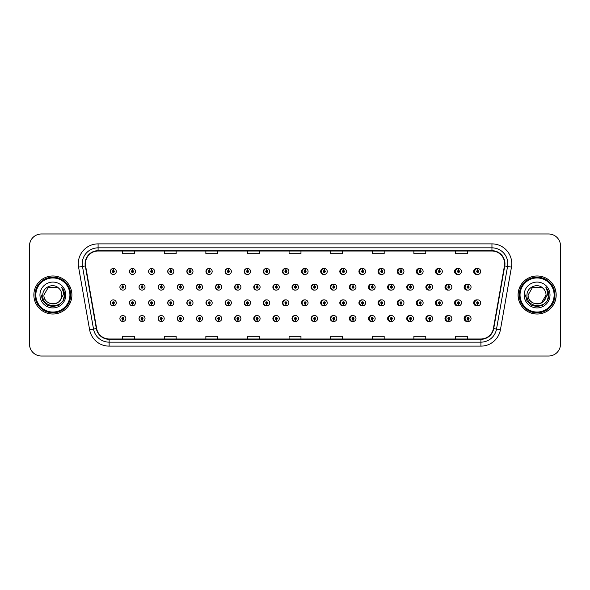 <?xml version="1.0" encoding="UTF-8"?>
<svg xmlns="http://www.w3.org/2000/svg" width="590" height="590" viewBox="0 0 590 590"><rect width="100%" height="100%" fill="white"/><g stroke="black" fill="none" stroke-linecap="round" stroke-linejoin="round"><path stroke-width="0.89" d="M135.464 271.466A2.972 2.972 0 0 0 132.625 268.494A2.972 2.972 0 0 1 135.464 271.466A2.972 2.972 0 0 1 132.492 274.439A2.972 2.972 0 0 1 129.52 271.466A2.972 2.972 0 0 1 132.367 268.494L132.448 270.471A0.988 0.988 0 0 0 131.504 271.466A0.988 0.988 0 0 0 132.492 272.455A0.988 0.988 0 0 0 133.488 271.466A0.988 0.988 0 0 0 132.536 270.471L132.625 268.494A2.972 2.972 0 0 0 129.468 271.466A2.972 2.972 0 0 0 132.47 274.439M154.646 271.466A2.972 2.972 0 0 0 151.8 268.494A2.972 2.972 0 0 1 154.646 271.466A2.972 2.972 0 0 1 151.674 274.439A2.972 2.972 0 0 1 148.702 271.466A2.972 2.972 0 0 1 151.542 268.494L151.63 270.471A0.988 0.988 0 0 0 150.679 271.466A0.988 0.988 0 0 0 151.674 272.455A0.988 0.988 0 0 0 152.663 271.466A0.988 0.988 0 0 0 151.719 270.471L151.8 268.494A2.972 2.972 0 0 0 148.591 271.466A2.972 2.972 0 0 0 151.615 274.431M170.982 268.509A2.972 2.972 0 0 0 167.715 271.466A2.972 2.972 0 0 0 170.768 274.431M190.157 268.509A2.972 2.972 0 0 0 186.838 271.466A2.972 2.972 0 0 0 189.921 274.431M209.332 268.516A2.972 2.972 0 0 0 205.954 271.466A2.972 2.972 0 0 0 209.067 274.431M228.219 268.494A2.972 2.972 0 0 0 225.078 271.466A2.972 2.972 0 0 0 228.219 274.431M247.365 268.502A2.972 2.972 0 0 0 244.201 271.466A2.972 2.972 0 0 0 247.365 274.431M266.518 268.502A2.972 2.972 0 0 0 263.324 271.466A2.972 2.972 0 0 0 266.518 274.424M285.671 268.502A2.972 2.972 0 0 0 282.448 271.466A2.972 2.972 0 0 0 285.671 274.424M304.816 268.502A2.972 2.972 0 0 0 301.571 271.466A2.972 2.972 0 0 0 304.816 274.424M323.969 268.509A2.972 2.972 0 0 0 320.695 271.466A2.972 2.972 0 0 0 323.969 274.416M343.122 268.509A2.972 2.972 0 0 0 339.818 271.466A2.972 2.972 0 0 0 343.122 274.416M362.267 268.516A2.972 2.972 0 0 0 358.934 271.466A2.972 2.972 0 0 0 362.267 274.416M381.42 268.516A2.972 2.972 0 0 0 378.057 271.466A2.972 2.972 0 0 0 381.42 274.409M400.573 268.524A2.972 2.972 0 0 0 397.181 271.466A2.972 2.972 0 0 0 400.573 274.409M419.719 268.524A2.972 2.972 0 0 0 416.304 271.466A2.972 2.972 0 0 0 419.719 274.402M438.872 268.531A2.972 2.972 0 0 0 435.427 271.466A2.972 2.972 0 0 0 438.872 274.394M458.017 268.531A2.972 2.972 0 0 0 454.551 271.466A2.972 2.972 0 0 0 458.017 274.394M477.17 268.538A2.972 2.972 0 0 0 473.674 271.466A2.972 2.972 0 0 0 477.17 274.387M295.229 315.576A2.972 2.972 0 0 0 292.006 318.534A2.972 2.972 0 0 0 295.229 321.498M295.354 321.484A2.972 2.972 0 0 0 295.605 321.439L295.538 319.92M276.083 315.576A2.972 2.972 0 0 0 272.882 318.534A2.972 2.972 0 0 0 276.083 321.498M276.172 321.491A2.972 2.972 0 0 0 276.43 321.454L276.363 319.92M256.93 315.569A2.972 2.972 0 0 0 253.766 318.534A2.972 2.972 0 0 0 256.93 321.498M254.15 318.534A2.972 2.972 0 0 0 256.997 321.506A2.972 2.972 0 0 1 254.15 318.534A2.972 2.972 0 0 1 257.122 315.562A2.972 2.972 0 0 1 260.094 318.534A2.972 2.972 0 0 1 257.255 321.506L257.166 319.529A0.988 0.988 0 0 0 258.118 318.534A0.988 0.988 0 0 0 257.122 317.545A0.988 0.988 0 0 0 256.134 318.534A0.988 0.988 0 0 0 257.078 319.529L256.997 321.506A2.972 2.972 0 0 0 257.255 321.462L257.181 319.92M237.777 315.569A2.972 2.972 0 0 0 234.643 318.534A2.972 2.972 0 0 0 237.777 321.506M234.975 318.534A2.972 2.972 0 0 0 237.814 321.506A2.972 2.972 0 0 1 234.975 318.534A2.972 2.972 0 0 1 237.947 315.562A2.972 2.972 0 0 1 240.919 318.534A2.972 2.972 0 0 1 238.072 321.506L237.991 319.529A0.988 0.988 0 0 0 238.935 318.534A0.988 0.988 0 0 0 237.947 317.545A0.988 0.988 0 0 0 236.951 318.534A0.988 0.988 0 0 0 237.903 319.529L237.814 321.506A2.972 2.972 0 0 0 238.072 321.469L238.006 319.92M199.479 315.569A2.972 2.972 0 0 0 196.396 318.534A2.972 2.972 0 0 0 199.715 321.491L199.649 319.92M218.632 315.569A2.972 2.972 0 0 0 215.52 318.534A2.972 2.972 0 0 0 218.897 321.484L218.831 319.92M142.028 315.562A2.972 2.972 0 0 0 139.026 318.534A2.972 2.972 0 0 0 142.183 321.506L142.102 319.529A0.988 0.988 0 0 0 143.046 318.534A0.988 0.988 0 0 0 142.057 317.545A0.988 0.988 0 0 0 141.062 318.534A0.988 0.988 0 0 0 142.013 319.529L142.035 318.932A0.398 0.398 0 0 1 141.659 318.534A0.398 0.398 0 0 1 142.057 318.143A0.398 0.398 0 0 1 142.456 318.534A0.398 0.398 0 0 1 142.072 318.932L142.102 319.529M161.181 315.569A2.972 2.972 0 0 0 158.15 318.534A2.972 2.972 0 0 0 161.365 321.498L161.277 319.529A0.988 0.988 0 0 0 162.228 318.534A0.988 0.988 0 0 0 161.232 317.545A0.988 0.988 0 0 0 160.244 318.534A0.988 0.988 0 0 0 161.188 319.529L161.218 318.932A0.398 0.398 0 0 1 160.834 318.534A0.398 0.398 0 0 1 161.232 318.143A0.398 0.398 0 0 1 161.631 318.534A0.398 0.398 0 0 1 161.254 318.932L161.277 319.529M180.326 315.569A2.972 2.972 0 0 0 177.273 318.534A2.972 2.972 0 0 0 180.54 321.491L180.474 319.92M314.382 315.576A2.972 2.972 0 0 0 311.129 318.534A2.972 2.972 0 0 0 314.382 321.498M333.527 315.584A2.972 2.972 0 0 0 330.253 318.534A2.972 2.972 0 0 0 333.527 321.491M352.68 315.584A2.972 2.972 0 0 0 349.376 318.534A2.972 2.972 0 0 0 352.68 321.491M371.833 315.584A2.972 2.972 0 0 0 368.499 318.534A2.972 2.972 0 0 0 371.833 321.484M390.978 315.591A2.972 2.972 0 0 0 387.623 318.534A2.972 2.972 0 0 0 390.978 321.484M410.131 315.591A2.972 2.972 0 0 0 406.746 318.534A2.972 2.972 0 0 0 410.131 321.476M429.284 315.598A2.972 2.972 0 0 0 425.869 318.534A2.972 2.972 0 0 0 429.284 321.476M448.43 315.606A2.972 2.972 0 0 0 444.985 318.534A2.972 2.972 0 0 0 448.43 321.469M467.582 315.606A2.972 2.972 0 0 0 464.109 318.534A2.972 2.972 0 0 0 467.582 321.469M122.838 319.529L122.75 321.506A2.972 2.972 0 0 0 123.008 321.506L122.919 319.529A0.988 0.988 0 0 0 123.871 318.534A0.988 0.988 0 0 0 122.875 317.545A0.988 0.988 0 0 0 121.887 318.534A0.988 0.988 0 0 0 122.838 319.529L122.86 318.932A0.398 0.398 0 0 1 122.484 318.534A0.398 0.398 0 0 1 122.875 318.143A0.398 0.398 0 0 1 123.273 318.534A0.398 0.398 0 0 1 122.897 318.932L122.919 319.529M285.671 299.882A2.972 2.972 0 0 0 282.448 302.847A2.972 2.972 0 0 0 285.671 305.804M282.949 302.847A2.972 2.972 0 0 0 285.789 305.812A2.972 2.972 0 0 1 282.949 302.847A2.972 2.972 0 0 1 285.921 299.875A2.972 2.972 0 0 1 288.894 302.847A2.972 2.972 0 0 1 286.047 305.812L285.958 303.835A0.988 0.988 0 0 0 286.91 302.847A0.988 0.988 0 0 0 285.921 301.851A0.988 0.988 0 0 0 284.926 302.847A0.988 0.988 0 0 0 285.877 303.835L285.789 305.812A2.972 2.972 0 0 0 286.047 305.753M266.518 299.882A2.972 2.972 0 0 0 263.324 302.847A2.972 2.972 0 0 0 266.518 305.812M263.767 302.847A2.972 2.972 0 0 0 266.614 305.812A2.972 2.972 0 0 1 263.767 302.847A2.972 2.972 0 0 1 266.739 299.875A2.972 2.972 0 0 1 269.711 302.847A2.972 2.972 0 0 1 266.872 305.812L266.783 303.835A0.988 0.988 0 0 0 267.727 302.847A0.988 0.988 0 0 0 266.739 301.851A0.988 0.988 0 0 0 265.751 302.847A0.988 0.988 0 0 0 266.695 303.835L266.614 305.812A2.972 2.972 0 0 0 266.864 305.76M247.365 299.882A2.972 2.972 0 0 0 244.201 302.847A2.972 2.972 0 0 0 247.365 305.812M244.592 302.847A2.972 2.972 0 0 0 247.431 305.812A2.972 2.972 0 0 1 244.592 302.847A2.972 2.972 0 0 1 247.564 299.875A2.972 2.972 0 0 1 250.536 302.847A2.972 2.972 0 0 1 247.689 305.812L247.608 303.835A0.988 0.988 0 0 0 248.552 302.847A0.988 0.988 0 0 0 247.564 301.851A0.988 0.988 0 0 0 246.568 302.847A0.988 0.988 0 0 0 247.52 303.835L247.431 305.812A2.972 2.972 0 0 0 247.689 305.775M189.921 299.875A2.972 2.972 0 0 0 186.838 302.847A2.972 2.972 0 0 0 190.157 305.797L190.069 303.835A0.988 0.988 0 0 0 191.02 302.847A0.988 0.988 0 0 0 190.032 301.851A0.988 0.988 0 0 0 189.036 302.847A0.988 0.988 0 0 0 189.987 303.835L190.01 303.238A0.398 0.398 0 0 1 189.633 302.847A0.398 0.398 0 0 1 190.032 302.449A0.398 0.398 0 0 1 190.423 302.847A0.398 0.398 0 0 1 190.046 303.238L190.069 303.835M170.768 299.875A2.972 2.972 0 0 0 167.715 302.847A2.972 2.972 0 0 0 170.982 305.804L170.894 303.835A0.988 0.988 0 0 0 171.838 302.847A0.988 0.988 0 0 0 170.849 301.851A0.988 0.988 0 0 0 169.861 302.847A0.988 0.988 0 0 0 170.805 303.835L170.834 303.238A0.398 0.398 0 0 1 170.451 302.847A0.398 0.398 0 0 1 170.849 302.449A0.398 0.398 0 0 1 171.248 302.847A0.398 0.398 0 0 1 170.864 303.238L170.894 303.835M151.615 299.875A2.972 2.972 0 0 0 148.591 302.847A2.972 2.972 0 0 0 151.8 305.804L151.719 303.835A0.988 0.988 0 0 0 152.663 302.847A0.988 0.988 0 0 0 151.674 301.851A0.988 0.988 0 0 0 150.679 302.847A0.988 0.988 0 0 0 151.63 303.835L151.652 303.238A0.398 0.398 0 0 1 151.276 302.847A0.398 0.398 0 0 1 151.674 302.449A0.398 0.398 0 0 1 152.065 302.847A0.398 0.398 0 0 1 151.689 303.238L151.719 303.835M132.47 299.875A2.972 2.972 0 0 0 129.468 302.847A2.972 2.972 0 0 0 132.625 305.812L132.536 303.835A0.988 0.988 0 0 0 133.488 302.847A0.988 0.988 0 0 0 132.492 301.851A0.988 0.988 0 0 0 131.504 302.847A0.988 0.988 0 0 0 132.448 303.835L132.477 303.238A0.398 0.398 0 0 1 132.101 302.847A0.398 0.398 0 0 1 132.492 302.449A0.398 0.398 0 0 1 132.89 302.847A0.398 0.398 0 0 1 132.514 303.238L132.536 303.835M228.219 299.875A2.972 2.972 0 0 0 225.078 302.847A2.972 2.972 0 0 0 228.219 305.812M225.41 302.847A2.972 2.972 0 0 0 228.256 305.812A2.972 2.972 0 0 1 225.41 302.847A2.972 2.972 0 0 1 228.382 299.875A2.972 2.972 0 0 1 231.354 302.847A2.972 2.972 0 0 1 228.514 305.812L228.426 303.835A0.988 0.988 0 0 0 229.377 302.847A0.988 0.988 0 0 0 228.382 301.851A0.988 0.988 0 0 0 227.393 302.847A0.988 0.988 0 0 0 228.345 303.835L228.256 305.812A2.972 2.972 0 0 0 228.514 305.782M209.067 299.875A2.972 2.972 0 0 0 205.954 302.847A2.972 2.972 0 0 0 209.332 305.79L209.251 303.835A0.988 0.988 0 0 0 210.195 302.847A0.988 0.988 0 0 0 209.207 301.851A0.988 0.988 0 0 0 208.218 302.847A0.988 0.988 0 0 0 209.162 303.835L209.192 303.238A0.398 0.398 0 0 1 208.808 302.847A0.398 0.398 0 0 1 209.207 302.449A0.398 0.398 0 0 1 209.605 302.847A0.398 0.398 0 0 1 209.221 303.238L209.251 303.835M304.816 299.89A2.972 2.972 0 0 0 301.571 302.847A2.972 2.972 0 0 0 304.816 305.804M302.124 302.847A2.972 2.972 0 0 0 304.964 305.812A2.972 2.972 0 0 1 302.124 302.847A2.972 2.972 0 0 1 305.096 299.875A2.972 2.972 0 0 1 308.069 302.847A2.972 2.972 0 0 1 305.229 305.812L305.141 303.835A0.988 0.988 0 0 0 306.085 302.847A0.988 0.988 0 0 0 305.096 301.851A0.988 0.988 0 0 0 304.108 302.847A0.988 0.988 0 0 0 305.052 303.835L304.964 305.812A2.972 2.972 0 0 0 305.222 305.738M323.969 299.89A2.972 2.972 0 0 0 320.695 302.847A2.972 2.972 0 0 0 323.969 305.804M343.122 299.89A2.972 2.972 0 0 0 339.818 302.847A2.972 2.972 0 0 0 343.122 305.797M362.267 299.897A2.972 2.972 0 0 0 358.934 302.847A2.972 2.972 0 0 0 362.267 305.797M381.42 299.897A2.972 2.972 0 0 0 378.057 302.847A2.972 2.972 0 0 0 381.42 305.79M400.573 299.904A2.972 2.972 0 0 0 397.181 302.847A2.972 2.972 0 0 0 400.573 305.79M419.719 299.904A2.972 2.972 0 0 0 416.304 302.847A2.972 2.972 0 0 0 419.719 305.782M438.872 299.912A2.972 2.972 0 0 0 435.427 302.847A2.972 2.972 0 0 0 438.872 305.782M458.017 299.919A2.972 2.972 0 0 0 454.551 302.847A2.972 2.972 0 0 0 458.017 305.775M477.17 299.919A2.972 2.972 0 0 0 473.674 302.847A2.972 2.972 0 0 0 477.17 305.768M113.273 303.835L113.184 305.812A2.972 2.972 0 0 0 113.45 305.812L113.361 303.835A0.988 0.988 0 0 0 114.305 302.847A0.988 0.988 0 0 0 113.317 301.851A0.988 0.988 0 0 0 112.329 302.847A0.988 0.988 0 0 0 113.273 303.835L113.302 303.238A0.398 0.398 0 0 1 112.919 302.847A0.398 0.398 0 0 1 113.317 302.449A0.398 0.398 0 0 1 113.715 302.847A0.398 0.398 0 0 1 113.332 303.238L113.361 303.835M295.229 284.196A2.972 2.972 0 0 0 292.006 287.153A2.972 2.972 0 0 0 295.229 290.118M276.083 284.188A2.972 2.972 0 0 0 272.882 287.153A2.972 2.972 0 0 0 276.083 290.118M256.93 284.188A2.972 2.972 0 0 0 253.766 287.153A2.972 2.972 0 0 0 256.93 290.118M237.777 284.188A2.972 2.972 0 0 0 234.643 287.153A2.972 2.972 0 0 0 237.777 290.125M202.562 287.153A2.972 2.972 0 0 0 199.722 284.188A2.972 2.972 0 0 1 202.562 287.153A2.972 2.972 0 0 1 199.59 290.125A2.972 2.972 0 0 1 196.618 287.153A2.972 2.972 0 0 1 199.457 284.188L199.545 286.165A0.988 0.988 0 0 0 198.601 287.153A0.988 0.988 0 0 0 199.59 288.149A0.988 0.988 0 0 0 200.578 287.153A0.988 0.988 0 0 0 199.634 286.165L199.722 284.188A2.972 2.972 0 0 0 196.396 287.153A2.972 2.972 0 0 0 199.479 290.125M221.737 287.153A2.972 2.972 0 0 0 218.897 284.188A2.972 2.972 0 0 1 221.737 287.153A2.972 2.972 0 0 1 218.765 290.125A2.972 2.972 0 0 1 215.793 287.153A2.972 2.972 0 0 1 218.639 284.188L218.728 286.165A0.988 0.988 0 0 0 217.776 287.153A0.988 0.988 0 0 0 218.765 288.149A0.988 0.988 0 0 0 219.76 287.153A0.988 0.988 0 0 0 218.809 286.165L218.897 284.188A2.972 2.972 0 0 0 215.52 287.153A2.972 2.972 0 0 0 218.632 290.125M145.029 287.153A2.972 2.972 0 0 0 142.183 284.188A2.972 2.972 0 0 1 145.029 287.153A2.972 2.972 0 0 1 142.057 290.125A2.972 2.972 0 0 1 139.085 287.153A2.972 2.972 0 0 1 141.924 284.188L142.013 286.165A0.988 0.988 0 0 0 141.062 287.153A0.988 0.988 0 0 0 142.057 288.149A0.988 0.988 0 0 0 143.046 287.153A0.988 0.988 0 0 0 142.102 286.165L142.183 284.188A2.972 2.972 0 0 0 139.026 287.153A2.972 2.972 0 0 0 142.028 290.125M164.204 287.153A2.972 2.972 0 0 0 161.365 284.188A2.972 2.972 0 0 1 164.204 287.153A2.972 2.972 0 0 1 161.232 290.125A2.972 2.972 0 0 1 158.26 287.153A2.972 2.972 0 0 1 161.107 284.188L161.188 286.165A0.988 0.988 0 0 0 160.244 287.153A0.988 0.988 0 0 0 161.232 288.149A0.988 0.988 0 0 0 162.228 287.153A0.988 0.988 0 0 0 161.277 286.165L161.365 284.188A2.972 2.972 0 0 0 158.15 287.153A2.972 2.972 0 0 0 161.181 290.125M183.387 287.153A2.972 2.972 0 0 0 180.54 284.188A2.972 2.972 0 0 1 183.387 287.153A2.972 2.972 0 0 1 180.415 290.125A2.972 2.972 0 0 1 177.442 287.153A2.972 2.972 0 0 1 180.282 284.188L180.37 286.165A0.988 0.988 0 0 0 179.419 287.153A0.988 0.988 0 0 0 180.415 288.149A0.988 0.988 0 0 0 181.403 287.153A0.988 0.988 0 0 0 180.452 286.165L180.54 284.188A2.972 2.972 0 0 0 177.273 287.153A2.972 2.972 0 0 0 180.326 290.125M314.382 284.196A2.972 2.972 0 0 0 311.129 287.153A2.972 2.972 0 0 0 314.382 290.11M333.527 284.196A2.972 2.972 0 0 0 330.253 287.153A2.972 2.972 0 0 0 333.527 290.11M352.68 284.203A2.972 2.972 0 0 0 349.376 287.153A2.972 2.972 0 0 0 352.68 290.11M371.833 284.203A2.972 2.972 0 0 0 368.499 287.153A2.972 2.972 0 0 0 371.833 290.103M390.978 284.21A2.972 2.972 0 0 0 387.623 287.153A2.972 2.972 0 0 0 390.978 290.103M410.131 284.21A2.972 2.972 0 0 0 406.746 287.153A2.972 2.972 0 0 0 410.131 290.096M429.284 284.218A2.972 2.972 0 0 0 425.869 287.153A2.972 2.972 0 0 0 429.284 290.096M448.43 284.218A2.972 2.972 0 0 0 444.985 287.153A2.972 2.972 0 0 0 448.43 290.088M467.582 284.225A2.972 2.972 0 0 0 464.109 287.153A2.972 2.972 0 0 0 467.582 290.081M228.514 268.531A2.972 2.972 0 0 0 228.256 268.502L228.345 270.471A0.988 0.988 0 0 0 227.393 271.466A0.988 0.988 0 0 0 228.382 272.455A0.988 0.988 0 0 0 229.377 271.466A0.988 0.988 0 0 0 228.426 270.471L228.404 271.068A0.398 0.398 0 0 1 228.78 271.466A0.398 0.398 0 0 1 228.382 271.857A0.398 0.398 0 0 1 227.991 271.466A0.398 0.398 0 0 1 228.367 271.068L228.345 270.471M247.689 268.538A2.972 2.972 0 0 0 247.431 268.502L247.52 270.471A0.988 0.988 0 0 0 246.568 271.466A0.988 0.988 0 0 0 247.564 272.455A0.988 0.988 0 0 0 248.552 271.466A0.988 0.988 0 0 0 247.608 270.471L247.579 271.068A0.398 0.398 0 0 1 247.955 271.466A0.398 0.398 0 0 1 247.564 271.857A0.398 0.398 0 0 1 247.166 271.466A0.398 0.398 0 0 1 247.542 271.068L247.52 270.471M113.361 270.471L113.45 268.494A2.972 2.972 0 0 0 113.184 268.494L113.273 270.471A0.988 0.988 0 0 0 112.329 271.466A0.988 0.988 0 0 0 113.317 272.455A0.988 0.988 0 0 0 114.305 271.466A0.988 0.988 0 0 0 113.361 270.471L113.332 271.068A0.398 0.398 0 0 1 113.715 271.466A0.398 0.398 0 0 1 113.317 271.857A0.398 0.398 0 0 1 112.919 271.466A0.398 0.398 0 0 1 113.302 271.068L113.273 270.471M295.605 284.247A2.972 2.972 0 0 0 295.354 284.203L295.42 285.767M276.43 284.24A2.972 2.972 0 0 0 276.172 284.203L276.26 286.165A0.988 0.988 0 0 0 275.309 287.153A0.988 0.988 0 0 0 276.304 288.149A0.988 0.988 0 0 0 277.293 287.153A0.988 0.988 0 0 0 276.341 286.165L276.319 286.762A0.398 0.398 0 0 1 276.695 287.153A0.398 0.398 0 0 1 276.304 287.551A0.398 0.398 0 0 1 275.906 287.153A0.398 0.398 0 0 1 276.282 286.762L276.26 286.165M257.255 284.225A2.972 2.972 0 0 0 256.997 284.196L257.078 286.165A0.988 0.988 0 0 0 256.134 287.153A0.988 0.988 0 0 0 257.122 288.149A0.988 0.988 0 0 0 258.118 287.153A0.988 0.988 0 0 0 257.166 286.165L257.144 286.762A0.398 0.398 0 0 1 257.52 287.153A0.398 0.398 0 0 1 257.122 287.551A0.398 0.398 0 0 1 256.724 287.153A0.398 0.398 0 0 1 257.107 286.762L257.078 286.165M238.072 284.218A2.972 2.972 0 0 0 237.814 284.188L237.903 286.165A0.988 0.988 0 0 0 236.951 287.153A0.988 0.988 0 0 0 237.947 288.149A0.988 0.988 0 0 0 238.935 287.153A0.988 0.988 0 0 0 237.991 286.165L237.962 286.762A0.398 0.398 0 0 1 238.345 287.153A0.398 0.398 0 0 1 237.947 287.551A0.398 0.398 0 0 1 237.549 287.153A0.398 0.398 0 0 1 237.925 286.762L237.903 286.165M314.787 284.262A2.972 2.972 0 0 0 314.529 284.21L314.618 286.165A0.988 0.988 0 0 0 313.666 287.153A0.988 0.988 0 0 0 314.654 288.149A0.988 0.988 0 0 0 315.65 287.153A0.988 0.988 0 0 0 314.699 286.165L314.677 286.762A0.398 0.398 0 0 1 315.053 287.153A0.398 0.398 0 0 1 314.654 287.551A0.398 0.398 0 0 1 314.264 287.153A0.398 0.398 0 0 1 314.64 286.762L314.618 286.165M122.919 286.165L123.008 284.188A2.972 2.972 0 0 0 122.75 284.188L122.838 286.165A0.988 0.988 0 0 0 121.887 287.153A0.988 0.988 0 0 0 122.875 288.149A0.988 0.988 0 0 0 123.871 287.153A0.988 0.988 0 0 0 122.919 286.165L122.897 286.762A0.398 0.398 0 0 1 123.273 287.153A0.398 0.398 0 0 1 122.875 287.551A0.398 0.398 0 0 1 122.484 287.153A0.398 0.398 0 0 1 122.86 286.762L122.838 286.165M33.859 295A19.02 19.02 0 0 0 52.879 314.02A19.02 19.02 0 0 0 71.899 295A19.02 19.02 0 0 0 52.879 275.98A19.02 19.02 0 0 0 33.859 295A19.02 19.02 0 0 0 52.879 314.02A19.02 19.02 0 0 0 71.899 295A19.02 19.02 0 0 0 52.879 275.98A19.02 19.02 0 0 0 33.859 295M518.145 295A19.02 19.02 0 0 0 537.158 314.02A19.02 19.02 0 0 0 556.178 295A19.02 19.02 0 0 0 537.158 275.98A19.02 19.02 0 0 0 518.145 295M85.41 263.701A12.678 12.678 0 0 1 98.088 251.016L491.949 251.016A12.678 12.678 0 0 1 504.435 265.898L493.402 328.505A12.678 12.678 0 0 1 480.909 338.985L109.128 338.985A12.678 12.678 0 0 1 96.642 328.505L85.602 265.898A12.678 12.678 0 0 1 85.41 263.701M85.093 263.701A12.995 12.995 0 0 0 85.292 265.957L96.332 328.556A12.995 12.995 0 0 0 109.128 339.302L480.909 339.302A12.995 12.995 0 0 0 493.712 328.556L504.752 265.957A12.995 12.995 0 0 0 491.949 250.698L98.088 250.698A12.995 12.995 0 0 0 85.093 263.701M78.581 267.137A19.809 19.809 0 0 1 98.088 243.884L491.949 243.884A19.809 19.809 0 0 1 511.464 267.137L500.423 329.744A19.809 19.809 0 0 1 480.909 346.116L109.128 346.116A19.809 19.809 0 0 1 89.614 329.744L78.581 267.137L82.482 266.451A15.849 15.849 0 0 1 98.088 247.844L491.949 247.844A15.849 15.849 0 0 1 507.562 266.451L496.522 329.058A15.849 15.849 0 0 1 480.909 342.156L109.128 342.156A15.849 15.849 0 0 1 93.522 329.058L82.482 266.451A15.849 15.849 0 0 1 82.239 263.701M560.5 245.868A11.889 11.889 0 0 0 548.611 233.979L41.425 233.979A11.889 11.889 0 0 0 29.537 245.868L29.537 344.132A11.889 11.889 0 0 0 41.425 356.021L548.611 356.021A11.889 11.889 0 0 0 560.5 344.132L560.5 245.868M289.078 251.016L289.078 253.7L300.966 253.7L300.966 251.016M247.468 251.016L247.468 253.7L259.357 253.7L259.357 251.016M205.866 251.016L205.866 253.7L217.754 253.7L217.754 251.016M164.263 251.016L164.263 253.7L176.145 253.7L176.145 251.016M122.654 251.016L122.654 253.7L134.542 253.7L134.542 251.016M330.68 251.016L330.68 253.7L342.569 253.7L342.569 251.016M372.29 251.016L372.29 253.7L384.171 253.7L384.171 251.016M413.892 251.016L413.892 253.7L425.781 253.7L425.781 251.016M455.495 251.016L455.495 253.7L467.383 253.7L467.383 251.016M300.966 338.985L300.966 336.3L289.078 336.3L289.078 338.985M259.357 338.985L259.357 336.3L247.468 336.3L247.468 338.985M217.754 338.985L217.754 336.3L205.866 336.3L205.866 338.985M176.145 338.985L176.145 336.3L164.263 336.3L164.263 338.985M134.542 338.985L134.542 336.3L122.654 336.3L122.654 338.985M342.569 338.985L342.569 336.3L330.68 336.3L330.68 338.985M384.171 338.985L384.171 336.3L372.29 336.3L372.29 338.985M425.781 338.985L425.781 336.3L413.892 336.3L413.892 338.985M467.383 338.985L467.383 336.3L455.495 336.3L455.495 338.985M548.575 233.979L41.389 233.979A11.889 11.889 0 0 0 29.5 245.868L29.5 344.132A11.889 11.889 0 0 0 41.389 356.021L548.575 356.021M125.847 287.153A2.972 2.972 0 0 0 123.008 284.188A2.972 2.972 0 0 1 125.847 287.153A2.972 2.972 0 0 1 122.875 290.125A2.972 2.972 0 0 1 119.903 287.153A2.972 2.972 0 0 1 122.75 284.188M110.345 302.847A2.972 2.972 0 0 0 113.184 305.812A2.972 2.972 0 0 1 110.345 302.847A2.972 2.972 0 0 1 113.317 299.875A2.972 2.972 0 0 1 116.289 302.847A2.972 2.972 0 0 1 113.45 305.812M119.903 318.534A2.972 2.972 0 0 0 122.75 321.506A2.972 2.972 0 0 1 119.903 318.534A2.972 2.972 0 0 1 122.875 315.562A2.972 2.972 0 0 1 125.847 318.534A2.972 2.972 0 0 1 123.008 321.506M116.289 271.466A2.972 2.972 0 0 0 113.45 268.494A2.972 2.972 0 0 1 116.289 271.466A2.972 2.972 0 0 1 113.317 274.439A2.972 2.972 0 0 1 110.345 271.466A2.972 2.972 0 0 1 113.184 268.494M69.915 295A17.036 17.036 0 0 0 52.879 277.964A17.036 17.036 0 0 0 35.843 295A17.036 17.036 0 0 0 52.879 312.036A17.036 17.036 0 0 0 69.915 295M70.712 295A17.833 17.833 0 0 0 52.879 277.167A17.833 17.833 0 0 0 35.046 295A17.833 17.833 0 0 0 52.879 312.833A17.833 17.833 0 0 0 70.712 295M61.803 287.463C63.617 289.661 64.531 292.168 64.561 295C64.524 292.065 63.55 289.483 61.626 287.256C63.086 289.661 63.602 292.242 63.174 295L59.745 300.753A8.961 8.961 0 0 0 61.832 295C62.385 306.557 43.372 306.557 43.918 295L48.402 287.242L57.355 287.242L58.749 288.23C53.248 282.47 42.664 287.219 42.768 295C41.757 308.828 64.177 309.19 64.539 295.671L64.561 295.096M61.832 295C62.385 306.557 43.372 306.557 43.918 295L48.402 287.242L57.355 287.242L58.749 288.23L57.355 287.242L48.402 287.242L43.918 295C43.372 306.557 62.385 306.557 61.832 295C62.385 306.557 43.372 306.557 43.918 295C43.372 306.557 62.385 306.557 61.832 295C62.385 306.557 43.372 306.557 43.918 295C43.372 306.557 62.385 306.557 61.832 295C62.385 306.557 43.372 306.557 43.918 295C43.372 306.557 62.385 306.557 61.832 295A8.961 8.961 0 0 0 58.749 288.23M59.745 300.753C54.988 307.183 43.454 303.068 43.918 295M39.958 295A12.921 12.921 0 0 0 52.879 307.921A12.921 12.921 0 0 0 65.8 295A12.921 12.921 0 0 0 52.879 282.079A12.921 12.921 0 0 0 39.958 295M61.714 287.36L64.553 295.339L61.714 287.36L64.553 295.339L61.714 287.36L64.553 295.339L61.714 287.36L64.553 295.339L61.714 287.36L64.553 295.339L61.714 287.36L64.561 295L62.997 300.841L58.72 305.119L52.879 306.682L47.038 305.119L42.76 300.841L41.197 295M554.121 295A17.036 17.036 0 0 0 537.084 277.964A17.036 17.036 0 0 0 520.041 295A17.036 17.036 0 0 0 537.084 312.036A17.036 17.036 0 0 0 554.121 295M554.91 295A17.833 17.833 0 0 0 537.084 277.167A17.833 17.833 0 0 0 519.252 295A17.833 17.833 0 0 0 537.084 312.833A17.833 17.833 0 0 0 554.91 295M556.105 295A19.02 19.02 0 0 0 537.084 275.98A19.02 19.02 0 0 0 518.064 295A19.02 19.02 0 0 0 537.084 314.02A19.02 19.02 0 0 0 556.105 295M541.561 287.242L542.948 288.23C537.453 282.47 526.87 287.219 526.966 295C525.963 308.828 548.383 309.19 548.744 295.671L548.766 295C548.73 292.065 547.756 289.483 545.831 287.256C547.291 289.661 547.808 292.242 547.373 295L543.943 300.753A8.961 8.961 0 0 0 546.038 295L541.561 302.759M543.943 300.753C539.194 307.183 527.659 303.068 528.124 295C527.578 306.557 546.591 306.557 546.038 295C546.591 306.557 527.578 306.557 528.124 295C527.578 306.557 546.591 306.557 546.038 295C546.591 306.557 527.578 306.557 528.124 295C527.578 306.557 546.591 306.557 546.038 295C546.591 306.557 527.578 306.557 528.124 295C527.578 306.557 546.591 306.557 546.038 295C546.591 306.557 527.578 306.557 528.124 295L532.6 287.242M528.124 295L532.6 287.242L541.561 287.242L542.948 288.23L541.561 287.242L532.6 287.242L528.124 295M546.038 295A8.961 8.961 0 0 0 542.948 288.23M546.008 287.463C547.815 289.661 548.737 292.168 548.766 295L548.766 295.096M524.163 295A12.921 12.921 0 0 0 537.084 307.921A12.921 12.921 0 0 0 550.005 295A12.921 12.921 0 0 0 537.084 282.079A12.921 12.921 0 0 0 524.163 295M545.92 287.36L548.759 295.339L545.92 287.36L548.759 295.339L545.92 287.36L548.759 295.339L545.92 287.36L548.759 295.339L545.92 287.36L548.759 295.339L545.92 287.36L548.766 295L547.196 300.841L542.925 305.119L537.084 306.682L531.243 305.119L526.966 300.841L525.402 295M142.102 286.165L142.072 286.762A0.398 0.398 0 0 1 142.456 287.153A0.398 0.398 0 0 1 142.057 287.551A0.398 0.398 0 0 1 141.659 287.153A0.398 0.398 0 0 1 142.035 286.762L142.013 286.165M161.277 286.165L161.254 286.762A0.398 0.398 0 0 1 161.631 287.153A0.398 0.398 0 0 1 161.232 287.551A0.398 0.398 0 0 1 160.834 287.153A0.398 0.398 0 0 1 161.218 286.762L161.188 286.165M180.452 286.165L180.429 286.762A0.398 0.398 0 0 1 180.805 287.153A0.398 0.398 0 0 1 180.415 287.551A0.398 0.398 0 0 1 180.016 287.153A0.398 0.398 0 0 1 180.393 286.762L180.37 286.165M180.348 285.767L180.282 284.188M199.634 286.165L199.604 286.762A0.398 0.398 0 0 1 199.988 287.153A0.398 0.398 0 0 1 199.59 287.551A0.398 0.398 0 0 1 199.191 287.153A0.398 0.398 0 0 1 199.575 286.762L199.545 286.165M199.531 285.767L199.457 284.188M142.013 319.529L141.924 321.506A2.972 2.972 0 0 1 139.085 318.534A2.972 2.972 0 0 1 142.057 315.562A2.972 2.972 0 0 1 145.029 318.534A2.972 2.972 0 0 1 142.183 321.506M141.924 321.506L141.924 321.506A2.972 2.972 0 0 1 139.085 318.534M161.188 319.529L161.107 321.506A2.972 2.972 0 0 1 158.26 318.534A2.972 2.972 0 0 1 161.232 315.562A2.972 2.972 0 0 1 164.204 318.534A2.972 2.972 0 0 1 161.365 321.506M161.107 321.506L161.107 321.506A2.972 2.972 0 0 1 158.26 318.534M180.37 319.529L180.282 321.506A2.972 2.972 0 0 1 177.442 318.534A2.972 2.972 0 0 1 180.415 315.562A2.972 2.972 0 0 1 183.387 318.534A2.972 2.972 0 0 1 180.54 321.506L180.452 319.529A0.988 0.988 0 0 0 181.403 318.534A0.988 0.988 0 0 0 180.415 317.545A0.988 0.988 0 0 0 179.419 318.534A0.988 0.988 0 0 0 180.37 319.529L180.393 318.932A0.398 0.398 0 0 1 180.016 318.534A0.398 0.398 0 0 1 180.415 318.143A0.398 0.398 0 0 1 180.805 318.534A0.398 0.398 0 0 1 180.429 318.932L180.452 319.529M180.282 321.506L180.282 321.506A2.972 2.972 0 0 1 177.442 318.534M199.545 319.529L199.457 321.506A2.972 2.972 0 0 1 196.618 318.534A2.972 2.972 0 0 1 199.59 315.562A2.972 2.972 0 0 1 202.562 318.534A2.972 2.972 0 0 1 199.722 321.506L199.634 319.529A0.988 0.988 0 0 0 200.578 318.534A0.988 0.988 0 0 0 199.59 317.545A0.988 0.988 0 0 0 198.601 318.534A0.988 0.988 0 0 0 199.545 319.529L199.575 318.932A0.398 0.398 0 0 1 199.191 318.534A0.398 0.398 0 0 1 199.59 318.143A0.398 0.398 0 0 1 199.988 318.534A0.398 0.398 0 0 1 199.604 318.932L199.634 319.529M199.457 321.506L199.457 321.506A2.972 2.972 0 0 1 196.618 318.534M132.448 303.835L132.367 305.812A2.972 2.972 0 0 1 129.52 302.847A2.972 2.972 0 0 1 132.492 299.875A2.972 2.972 0 0 1 135.464 302.847A2.972 2.972 0 0 1 132.625 305.812M132.367 305.812L132.367 305.819A2.972 2.972 0 0 1 129.52 302.847M151.63 303.835L151.542 305.812A2.972 2.972 0 0 1 148.702 302.847A2.972 2.972 0 0 1 151.674 299.875A2.972 2.972 0 0 1 154.646 302.847A2.972 2.972 0 0 1 151.8 305.812M151.542 305.812L151.542 305.819A2.972 2.972 0 0 1 148.702 302.847M170.805 303.835L170.724 305.812A2.972 2.972 0 0 1 167.877 302.847A2.972 2.972 0 0 1 170.849 299.875A2.972 2.972 0 0 1 173.821 302.847A2.972 2.972 0 0 1 170.982 305.812M170.724 305.812L170.724 305.819A2.972 2.972 0 0 1 167.877 302.847M189.987 303.835L189.899 305.812A2.972 2.972 0 0 1 187.06 302.847A2.972 2.972 0 0 1 190.032 299.875A2.972 2.972 0 0 1 193.004 302.847A2.972 2.972 0 0 1 190.157 305.812M189.899 305.812L189.899 305.819A2.972 2.972 0 0 1 187.06 302.847M132.536 270.471L132.514 271.068A0.398 0.398 0 0 1 132.89 271.466A0.398 0.398 0 0 1 132.492 271.857A0.398 0.398 0 0 1 132.101 271.466A0.398 0.398 0 0 1 132.477 271.068L132.448 270.471M151.719 270.471L151.689 271.068A0.398 0.398 0 0 1 152.065 271.466A0.398 0.398 0 0 1 151.674 271.857A0.398 0.398 0 0 1 151.276 271.466A0.398 0.398 0 0 1 151.652 271.068L151.63 270.471M170.894 270.471L170.982 268.494A2.972 2.972 0 0 1 173.821 271.466A2.972 2.972 0 0 1 170.849 274.439A2.972 2.972 0 0 1 167.877 271.466A2.972 2.972 0 0 1 170.724 268.494L170.805 270.471A0.988 0.988 0 0 0 169.861 271.466A0.988 0.988 0 0 0 170.849 272.455A0.988 0.988 0 0 0 171.838 271.466A0.988 0.988 0 0 0 170.894 270.471L170.864 271.068A0.398 0.398 0 0 1 171.248 271.466A0.398 0.398 0 0 1 170.849 271.857A0.398 0.398 0 0 1 170.451 271.466A0.398 0.398 0 0 1 170.834 271.068L170.805 270.471M190.069 270.471L190.157 268.494A2.972 2.972 0 0 1 193.004 271.466A2.972 2.972 0 0 1 190.032 274.439A2.972 2.972 0 0 1 187.06 271.466A2.972 2.972 0 0 1 189.899 268.494L189.987 270.471A0.988 0.988 0 0 0 189.036 271.466A0.988 0.988 0 0 0 190.032 272.455A0.988 0.988 0 0 0 191.02 271.466A0.988 0.988 0 0 0 190.069 270.471L190.046 271.068A0.398 0.398 0 0 1 190.423 271.466A0.398 0.398 0 0 1 190.032 271.857A0.398 0.398 0 0 1 189.633 271.466A0.398 0.398 0 0 1 190.01 271.068L189.987 270.471M209.251 270.471L209.339 268.494A2.972 2.972 0 0 1 212.179 271.466A2.972 2.972 0 0 1 209.207 274.439A2.972 2.972 0 0 1 206.234 271.466A2.972 2.972 0 0 1 209.074 268.494L209.162 270.471A0.988 0.988 0 0 0 208.218 271.466A0.988 0.988 0 0 0 209.207 272.455A0.988 0.988 0 0 0 210.195 271.466A0.988 0.988 0 0 0 209.251 270.471L209.221 271.068A0.398 0.398 0 0 1 209.605 271.466A0.398 0.398 0 0 1 209.207 271.857A0.398 0.398 0 0 1 208.808 271.466A0.398 0.398 0 0 1 209.192 271.068L209.162 270.471M228.426 270.471L228.514 268.494A2.972 2.972 0 0 1 231.354 271.466A2.972 2.972 0 0 1 228.382 274.439A2.972 2.972 0 0 1 225.41 271.466A2.972 2.972 0 0 1 228.256 268.494M247.608 270.471L247.689 268.494A2.972 2.972 0 0 1 250.536 271.466A2.972 2.972 0 0 1 247.564 274.439A2.972 2.972 0 0 1 244.592 271.466A2.972 2.972 0 0 1 247.431 268.494M266.783 270.471L266.872 268.494A2.972 2.972 0 0 1 269.711 271.466A2.972 2.972 0 0 1 266.739 274.439A2.972 2.972 0 0 1 263.767 271.466A2.972 2.972 0 0 1 266.614 268.494L266.695 270.471A0.988 0.988 0 0 0 265.751 271.466A0.988 0.988 0 0 0 266.739 272.455A0.988 0.988 0 0 0 267.727 271.466A0.988 0.988 0 0 0 266.783 270.471L266.761 271.068A0.398 0.398 0 0 1 267.137 271.466A0.398 0.398 0 0 1 266.739 271.857A0.398 0.398 0 0 1 266.341 271.466A0.398 0.398 0 0 1 266.724 271.068L266.695 270.471M285.958 270.471L286.047 268.494A2.972 2.972 0 0 1 288.894 271.466A2.972 2.972 0 0 1 285.921 274.439A2.972 2.972 0 0 1 282.949 271.466A2.972 2.972 0 0 1 285.789 268.494L285.877 270.471A0.988 0.988 0 0 0 284.926 271.466A0.988 0.988 0 0 0 285.921 272.455A0.988 0.988 0 0 0 286.91 271.466A0.988 0.988 0 0 0 285.958 270.471L285.936 271.068A0.398 0.398 0 0 1 286.312 271.466A0.398 0.398 0 0 1 285.921 271.857A0.398 0.398 0 0 1 285.523 271.466A0.398 0.398 0 0 1 285.899 271.068L285.877 270.471M305.141 270.471L305.229 268.494A2.972 2.972 0 0 1 308.069 271.466A2.972 2.972 0 0 1 305.096 274.439A2.972 2.972 0 0 1 302.124 271.466A2.972 2.972 0 0 1 304.964 268.494L305.052 270.471A0.988 0.988 0 0 0 304.108 271.466A0.988 0.988 0 0 0 305.096 272.455A0.988 0.988 0 0 0 306.085 271.466A0.988 0.988 0 0 0 305.141 270.471L305.111 271.068A0.398 0.398 0 0 1 305.495 271.466A0.398 0.398 0 0 1 305.096 271.857A0.398 0.398 0 0 1 304.698 271.466A0.398 0.398 0 0 1 305.082 271.068L305.052 270.471M324.316 270.471L324.404 268.494A2.972 2.972 0 0 1 327.244 271.466A2.972 2.972 0 0 1 324.271 274.439A2.972 2.972 0 0 1 321.299 271.466A2.972 2.972 0 0 1 324.146 268.494L324.235 270.471A0.988 0.988 0 0 0 323.283 271.466A0.988 0.988 0 0 0 324.271 272.455A0.988 0.988 0 0 0 325.267 271.466A0.988 0.988 0 0 0 324.316 270.471L324.294 271.068A0.398 0.398 0 0 1 324.67 271.466A0.398 0.398 0 0 1 324.271 271.857A0.398 0.398 0 0 1 323.881 271.466A0.398 0.398 0 0 1 324.257 271.068L324.235 270.471M343.498 270.471L343.579 268.494A2.972 2.972 0 0 1 346.426 271.466A2.972 2.972 0 0 1 343.454 274.439A2.972 2.972 0 0 1 340.482 271.466A2.972 2.972 0 0 1 343.321 268.494L343.41 270.471A0.988 0.988 0 0 0 342.458 271.466A0.988 0.988 0 0 0 343.454 272.455A0.988 0.988 0 0 0 344.442 271.466A0.988 0.988 0 0 0 343.498 270.471L343.469 271.068A0.398 0.398 0 0 1 343.852 271.466A0.398 0.398 0 0 1 343.454 271.857A0.398 0.398 0 0 1 343.056 271.466A0.398 0.398 0 0 1 343.432 271.068L343.41 270.471M362.673 270.471L362.762 268.494A2.972 2.972 0 0 1 365.601 271.466A2.972 2.972 0 0 1 362.629 274.439A2.972 2.972 0 0 1 359.657 271.466A2.972 2.972 0 0 1 362.503 268.494L362.584 270.471A0.988 0.988 0 0 0 361.641 271.466A0.988 0.988 0 0 0 362.629 272.455A0.988 0.988 0 0 0 363.617 271.466A0.988 0.988 0 0 0 362.673 270.471L362.651 271.068A0.398 0.398 0 0 1 363.027 271.466A0.398 0.398 0 0 1 362.629 271.857A0.398 0.398 0 0 1 362.231 271.466A0.398 0.398 0 0 1 362.614 271.068L362.584 270.471M381.848 270.471L381.937 268.494A2.972 2.972 0 0 1 384.783 271.466A2.972 2.972 0 0 1 381.811 274.439A2.972 2.972 0 0 1 378.839 271.466A2.972 2.972 0 0 1 381.678 268.494L381.767 270.471A0.988 0.988 0 0 0 380.816 271.466A0.988 0.988 0 0 0 381.811 272.455A0.988 0.988 0 0 0 382.799 271.466A0.988 0.988 0 0 0 381.848 270.471L381.826 271.068A0.398 0.398 0 0 1 382.202 271.466A0.398 0.398 0 0 1 381.811 271.857A0.398 0.398 0 0 1 381.413 271.466A0.398 0.398 0 0 1 381.789 271.068L381.767 270.471M401.03 270.471L401.119 268.494A2.972 2.972 0 0 1 403.958 271.466A2.972 2.972 0 0 1 400.986 274.439A2.972 2.972 0 0 1 398.014 271.466A2.972 2.972 0 0 1 400.853 268.494L400.942 270.471A0.988 0.988 0 0 0 399.998 271.466A0.988 0.988 0 0 0 400.986 272.455A0.988 0.988 0 0 0 401.974 271.466A0.988 0.988 0 0 0 401.03 270.471L401.001 271.068A0.398 0.398 0 0 1 401.384 271.466A0.398 0.398 0 0 1 400.986 271.857A0.398 0.398 0 0 1 400.588 271.466A0.398 0.398 0 0 1 400.971 271.068L400.942 270.471M420.205 270.471L420.294 268.494A2.972 2.972 0 0 1 423.133 271.466A2.972 2.972 0 0 1 420.161 274.439A2.972 2.972 0 0 1 417.189 271.466A2.972 2.972 0 0 1 420.036 268.494L420.124 270.471A0.988 0.988 0 0 0 419.173 271.466A0.988 0.988 0 0 0 420.161 272.455A0.988 0.988 0 0 0 421.157 271.466A0.988 0.988 0 0 0 420.205 270.471L420.183 271.068A0.398 0.398 0 0 1 420.559 271.466A0.398 0.398 0 0 1 420.161 271.857A0.398 0.398 0 0 1 419.77 271.466A0.398 0.398 0 0 1 420.146 271.068L420.124 270.471M439.388 270.471L439.469 268.494A2.972 2.972 0 0 1 442.316 271.466A2.972 2.972 0 0 1 439.344 274.439A2.972 2.972 0 0 1 436.371 271.466A2.972 2.972 0 0 1 439.211 268.494L439.299 270.471A0.988 0.988 0 0 0 438.348 271.466A0.988 0.988 0 0 0 439.344 272.455A0.988 0.988 0 0 0 440.332 271.466A0.988 0.988 0 0 0 439.388 270.471L439.358 271.068A0.398 0.398 0 0 1 439.742 271.466A0.398 0.398 0 0 1 439.344 271.857A0.398 0.398 0 0 1 438.945 271.466A0.398 0.398 0 0 1 439.321 271.068L439.299 270.471M458.563 270.471L458.651 268.494A2.972 2.972 0 0 1 461.491 271.466A2.972 2.972 0 0 1 458.519 274.439A2.972 2.972 0 0 1 455.546 271.466A2.972 2.972 0 0 1 458.393 268.494L458.474 270.471A0.988 0.988 0 0 0 457.53 271.466A0.988 0.988 0 0 0 458.519 272.455A0.988 0.988 0 0 0 459.514 271.466A0.988 0.988 0 0 0 458.563 270.471L458.541 271.068A0.398 0.398 0 0 1 458.917 271.466A0.398 0.398 0 0 1 458.519 271.857A0.398 0.398 0 0 1 458.12 271.466A0.398 0.398 0 0 1 458.504 271.068L458.474 270.471M477.738 270.471L477.826 268.494A2.972 2.972 0 0 1 480.673 271.466A2.972 2.972 0 0 1 477.701 274.439A2.972 2.972 0 0 1 474.729 271.466A2.972 2.972 0 0 1 477.568 268.494L477.657 270.471A0.988 0.988 0 0 0 476.705 271.466A0.988 0.988 0 0 0 477.701 272.455A0.988 0.988 0 0 0 478.689 271.466A0.988 0.988 0 0 0 477.738 270.471L477.716 271.068A0.398 0.398 0 0 1 478.092 271.466A0.398 0.398 0 0 1 477.701 271.857A0.398 0.398 0 0 1 477.303 271.466A0.398 0.398 0 0 1 477.679 271.068L477.657 270.471M218.809 286.165L218.787 286.762A0.398 0.398 0 0 1 219.163 287.153A0.398 0.398 0 0 1 218.765 287.551A0.398 0.398 0 0 1 218.374 287.153A0.398 0.398 0 0 1 218.75 286.762L218.728 286.165M218.706 285.767L218.639 284.188M237.991 286.165L238.072 284.188A2.972 2.972 0 0 1 240.919 287.153A2.972 2.972 0 0 1 237.947 290.125A2.972 2.972 0 0 1 234.975 287.153A2.972 2.972 0 0 1 237.814 284.188L237.888 285.767M257.166 286.165L257.255 284.188A2.972 2.972 0 0 1 260.094 287.153A2.972 2.972 0 0 1 257.122 290.125A2.972 2.972 0 0 1 254.15 287.153A2.972 2.972 0 0 1 256.997 284.188L257.063 285.767M276.341 286.165L276.43 284.188A2.972 2.972 0 0 1 279.276 287.153A2.972 2.972 0 0 1 276.304 290.125A2.972 2.972 0 0 1 273.332 287.153A2.972 2.972 0 0 1 276.172 284.188L276.238 285.767M209.162 303.835L209.074 305.812A2.972 2.972 0 0 1 206.234 302.847A2.972 2.972 0 0 1 209.207 299.875A2.972 2.972 0 0 1 212.179 302.847A2.972 2.972 0 0 1 209.339 305.812M228.345 303.835L228.367 303.238A0.398 0.398 0 0 1 227.991 302.847A0.398 0.398 0 0 1 228.382 302.449A0.398 0.398 0 0 1 228.78 302.847A0.398 0.398 0 0 1 228.404 303.238L228.426 303.835M247.52 303.835L247.542 303.238A0.398 0.398 0 0 1 247.166 302.847A0.398 0.398 0 0 1 247.564 302.449A0.398 0.398 0 0 1 247.955 302.847A0.398 0.398 0 0 1 247.579 303.238L247.608 303.835M266.695 303.835L266.724 303.238A0.398 0.398 0 0 1 266.341 302.847A0.398 0.398 0 0 1 266.739 302.449A0.398 0.398 0 0 1 267.137 302.847A0.398 0.398 0 0 1 266.761 303.238L266.783 303.835M218.728 319.529L218.639 321.506A2.972 2.972 0 0 1 215.793 318.534A2.972 2.972 0 0 1 218.765 315.562A2.972 2.972 0 0 1 221.737 318.534A2.972 2.972 0 0 1 218.897 321.506L218.809 319.529A0.988 0.988 0 0 0 219.76 318.534A0.988 0.988 0 0 0 218.765 317.545A0.988 0.988 0 0 0 217.776 318.534A0.988 0.988 0 0 0 218.728 319.529L218.75 318.932A0.398 0.398 0 0 1 218.374 318.534A0.398 0.398 0 0 1 218.765 318.143A0.398 0.398 0 0 1 219.163 318.534A0.398 0.398 0 0 1 218.787 318.932L218.809 319.529M237.903 319.529L237.925 318.932A0.398 0.398 0 0 1 237.549 318.534A0.398 0.398 0 0 1 237.947 318.143A0.398 0.398 0 0 1 238.345 318.534A0.398 0.398 0 0 1 237.962 318.932L237.991 319.529M257.078 319.529L257.107 318.932A0.398 0.398 0 0 1 256.724 318.534A0.398 0.398 0 0 1 257.122 318.143A0.398 0.398 0 0 1 257.52 318.534A0.398 0.398 0 0 1 257.144 318.932L257.166 319.529M295.524 286.165L295.612 284.188A2.972 2.972 0 0 1 298.452 287.153A2.972 2.972 0 0 1 295.479 290.125A2.972 2.972 0 0 1 292.507 287.153A2.972 2.972 0 0 1 295.347 284.188L295.435 286.165A0.988 0.988 0 0 0 294.491 287.153A0.988 0.988 0 0 0 295.479 288.149A0.988 0.988 0 0 0 296.468 287.153A0.988 0.988 0 0 0 295.524 286.165L295.494 286.762A0.398 0.398 0 0 1 295.878 287.153A0.398 0.398 0 0 1 295.479 287.551A0.398 0.398 0 0 1 295.081 287.153A0.398 0.398 0 0 1 295.465 286.762L295.435 286.165M314.699 286.165L314.787 284.188A2.972 2.972 0 0 1 317.627 287.153A2.972 2.972 0 0 1 314.654 290.125A2.972 2.972 0 0 1 311.682 287.153A2.972 2.972 0 0 1 314.529 284.188M333.881 286.165L333.962 284.188A2.972 2.972 0 0 1 336.809 287.153A2.972 2.972 0 0 1 333.837 290.125A2.972 2.972 0 0 1 330.865 287.153A2.972 2.972 0 0 1 333.704 284.188L333.793 286.165A0.988 0.988 0 0 0 332.841 287.153A0.988 0.988 0 0 0 333.837 288.149A0.988 0.988 0 0 0 334.825 287.153A0.988 0.988 0 0 0 333.881 286.165L333.852 286.762A0.398 0.398 0 0 1 334.235 287.153A0.398 0.398 0 0 1 333.837 287.551A0.398 0.398 0 0 1 333.439 287.153A0.398 0.398 0 0 1 333.815 286.762L333.793 286.165M353.056 286.165L353.144 284.188A2.972 2.972 0 0 1 355.984 287.153A2.972 2.972 0 0 1 353.012 290.125A2.972 2.972 0 0 1 350.04 287.153A2.972 2.972 0 0 1 352.886 284.188L352.968 286.165A0.988 0.988 0 0 0 352.024 287.153A0.988 0.988 0 0 0 353.012 288.149A0.988 0.988 0 0 0 354.007 287.153A0.988 0.988 0 0 0 353.056 286.165L353.034 286.762A0.398 0.398 0 0 1 353.41 287.153A0.398 0.398 0 0 1 353.012 287.551A0.398 0.398 0 0 1 352.614 287.153A0.398 0.398 0 0 1 352.997 286.762L352.968 286.165M372.231 286.165L372.32 284.188A2.972 2.972 0 0 1 375.166 287.153A2.972 2.972 0 0 1 372.194 290.125A2.972 2.972 0 0 1 369.222 287.153A2.972 2.972 0 0 1 372.061 284.188L372.15 286.165A0.988 0.988 0 0 0 371.199 287.153A0.988 0.988 0 0 0 372.194 288.149A0.988 0.988 0 0 0 373.182 287.153A0.988 0.988 0 0 0 372.231 286.165L372.209 286.762A0.398 0.398 0 0 1 372.585 287.153A0.398 0.398 0 0 1 372.194 287.551A0.398 0.398 0 0 1 371.796 287.153A0.398 0.398 0 0 1 372.172 286.762L372.15 286.165M391.413 286.165L391.502 284.188A2.972 2.972 0 0 1 394.341 287.153A2.972 2.972 0 0 1 391.369 290.125A2.972 2.972 0 0 1 388.397 287.153A2.972 2.972 0 0 1 391.236 284.188L391.325 286.165A0.988 0.988 0 0 0 390.381 287.153A0.988 0.988 0 0 0 391.369 288.149A0.988 0.988 0 0 0 392.357 287.153A0.988 0.988 0 0 0 391.413 286.165L391.384 286.762A0.398 0.398 0 0 1 391.767 287.153A0.398 0.398 0 0 1 391.369 287.551A0.398 0.398 0 0 1 390.971 287.153A0.398 0.398 0 0 1 391.354 286.762L391.325 286.165M285.877 303.835L285.899 303.238A0.398 0.398 0 0 1 285.523 302.847A0.398 0.398 0 0 1 285.921 302.449A0.398 0.398 0 0 1 286.312 302.847A0.398 0.398 0 0 1 285.936 303.238L285.958 303.835M305.052 303.835L305.082 303.238A0.398 0.398 0 0 1 304.698 302.847A0.398 0.398 0 0 1 305.096 302.449A0.398 0.398 0 0 1 305.495 302.847A0.398 0.398 0 0 1 305.111 303.238L305.141 303.835M324.235 303.835L324.146 305.812A2.972 2.972 0 0 1 321.299 302.847A2.972 2.972 0 0 1 324.271 299.875A2.972 2.972 0 0 1 327.244 302.847A2.972 2.972 0 0 1 324.404 305.812L324.316 303.835A0.988 0.988 0 0 0 325.267 302.847A0.988 0.988 0 0 0 324.271 301.851A0.988 0.988 0 0 0 323.283 302.847A0.988 0.988 0 0 0 324.235 303.835L324.257 303.238A0.398 0.398 0 0 1 323.881 302.847A0.398 0.398 0 0 1 324.271 302.449A0.398 0.398 0 0 1 324.67 302.847A0.398 0.398 0 0 1 324.294 303.238L324.316 303.835M343.41 303.835L343.321 305.812A2.972 2.972 0 0 1 340.482 302.847A2.972 2.972 0 0 1 343.454 299.875A2.972 2.972 0 0 1 346.426 302.847A2.972 2.972 0 0 1 343.579 305.812L343.498 303.835A0.988 0.988 0 0 0 344.442 302.847A0.988 0.988 0 0 0 343.454 301.851A0.988 0.988 0 0 0 342.458 302.847A0.988 0.988 0 0 0 343.41 303.835L343.432 303.238A0.398 0.398 0 0 1 343.056 302.847A0.398 0.398 0 0 1 343.454 302.449A0.398 0.398 0 0 1 343.852 302.847A0.398 0.398 0 0 1 343.469 303.238L343.498 303.835M362.584 303.835L362.503 305.812A2.972 2.972 0 0 1 359.657 302.847A2.972 2.972 0 0 1 362.629 299.875A2.972 2.972 0 0 1 365.601 302.847A2.972 2.972 0 0 1 362.762 305.812L362.673 303.835A0.988 0.988 0 0 0 363.617 302.847A0.988 0.988 0 0 0 362.629 301.851A0.988 0.988 0 0 0 361.641 302.847A0.988 0.988 0 0 0 362.584 303.835L362.614 303.238A0.398 0.398 0 0 1 362.231 302.847A0.398 0.398 0 0 1 362.629 302.449A0.398 0.398 0 0 1 363.027 302.847A0.398 0.398 0 0 1 362.651 303.238L362.673 303.835M381.767 303.835L381.678 305.812A2.972 2.972 0 0 1 378.839 302.847A2.972 2.972 0 0 1 381.811 299.875A2.972 2.972 0 0 1 384.783 302.847A2.972 2.972 0 0 1 381.937 305.812L381.848 303.835A0.988 0.988 0 0 0 382.799 302.847A0.988 0.988 0 0 0 381.811 301.851A0.988 0.988 0 0 0 380.816 302.847A0.988 0.988 0 0 0 381.767 303.835L381.789 303.238A0.398 0.398 0 0 1 381.413 302.847A0.398 0.398 0 0 1 381.811 302.449A0.398 0.398 0 0 1 382.202 302.847A0.398 0.398 0 0 1 381.826 303.238L381.848 303.835M276.26 319.529L276.172 321.506A2.972 2.972 0 0 1 273.332 318.534A2.972 2.972 0 0 1 276.304 315.562A2.972 2.972 0 0 1 279.276 318.534A2.972 2.972 0 0 1 276.43 321.506L276.341 319.529A0.988 0.988 0 0 0 277.293 318.534A0.988 0.988 0 0 0 276.304 317.545A0.988 0.988 0 0 0 275.309 318.534A0.988 0.988 0 0 0 276.26 319.529L276.282 318.932A0.398 0.398 0 0 1 275.906 318.534A0.398 0.398 0 0 1 276.304 318.143A0.398 0.398 0 0 1 276.695 318.534A0.398 0.398 0 0 1 276.319 318.932L276.341 319.529M295.435 319.529L295.347 321.506A2.972 2.972 0 0 1 292.507 318.534A2.972 2.972 0 0 1 295.479 315.562A2.972 2.972 0 0 1 298.452 318.534A2.972 2.972 0 0 1 295.612 321.506L295.524 319.529A0.988 0.988 0 0 0 296.468 318.534A0.988 0.988 0 0 0 295.479 317.545A0.988 0.988 0 0 0 294.491 318.534A0.988 0.988 0 0 0 295.435 319.529L295.465 318.932A0.398 0.398 0 0 1 295.081 318.534A0.398 0.398 0 0 1 295.479 318.143A0.398 0.398 0 0 1 295.878 318.534A0.398 0.398 0 0 1 295.494 318.932L295.524 319.529M314.618 319.529L314.529 321.506A2.972 2.972 0 0 1 311.682 318.534A2.972 2.972 0 0 1 314.654 315.562A2.972 2.972 0 0 1 317.627 318.534A2.972 2.972 0 0 1 314.787 321.506L314.699 319.529A0.988 0.988 0 0 0 315.65 318.534A0.988 0.988 0 0 0 314.654 317.545A0.988 0.988 0 0 0 313.666 318.534A0.988 0.988 0 0 0 314.618 319.529L314.64 318.932A0.398 0.398 0 0 1 314.264 318.534A0.398 0.398 0 0 1 314.654 318.143A0.398 0.398 0 0 1 315.053 318.534A0.398 0.398 0 0 1 314.677 318.932L314.699 319.529M333.793 319.529L333.704 321.506A2.972 2.972 0 0 1 330.865 318.534A2.972 2.972 0 0 1 333.837 315.562A2.972 2.972 0 0 1 336.809 318.534A2.972 2.972 0 0 1 333.962 321.506L333.881 319.529A0.988 0.988 0 0 0 334.825 318.534A0.988 0.988 0 0 0 333.837 317.545A0.988 0.988 0 0 0 332.841 318.534A0.988 0.988 0 0 0 333.793 319.529L333.815 318.932A0.398 0.398 0 0 1 333.439 318.534A0.398 0.398 0 0 1 333.837 318.143A0.398 0.398 0 0 1 334.235 318.534A0.398 0.398 0 0 1 333.852 318.932L333.881 319.529M352.968 319.529L352.886 321.506A2.972 2.972 0 0 1 350.04 318.534A2.972 2.972 0 0 1 353.012 315.562A2.972 2.972 0 0 1 355.984 318.534A2.972 2.972 0 0 1 353.144 321.506L353.056 319.529A0.988 0.988 0 0 0 354.007 318.534A0.988 0.988 0 0 0 353.012 317.545A0.988 0.988 0 0 0 352.024 318.534A0.988 0.988 0 0 0 352.968 319.529L352.997 318.932A0.398 0.398 0 0 1 352.614 318.534A0.398 0.398 0 0 1 353.012 318.143A0.398 0.398 0 0 1 353.41 318.534A0.398 0.398 0 0 1 353.034 318.932L353.056 319.529M372.15 319.529L372.061 321.506A2.972 2.972 0 0 1 369.222 318.534A2.972 2.972 0 0 1 372.194 315.562A2.972 2.972 0 0 1 375.166 318.534A2.972 2.972 0 0 1 372.32 321.506L372.231 319.529A0.988 0.988 0 0 0 373.182 318.534A0.988 0.988 0 0 0 372.194 317.545A0.988 0.988 0 0 0 371.199 318.534A0.988 0.988 0 0 0 372.15 319.529L372.172 318.932A0.398 0.398 0 0 1 371.796 318.534A0.398 0.398 0 0 1 372.194 318.143A0.398 0.398 0 0 1 372.585 318.534A0.398 0.398 0 0 1 372.209 318.932L372.231 319.529M410.588 286.165L410.677 284.188A2.972 2.972 0 0 1 413.516 287.153A2.972 2.972 0 0 1 410.544 290.125A2.972 2.972 0 0 1 407.572 287.153A2.972 2.972 0 0 1 410.419 284.188L410.507 286.165A0.988 0.988 0 0 0 409.556 287.153A0.988 0.988 0 0 0 410.544 288.149A0.988 0.988 0 0 0 411.54 287.153A0.988 0.988 0 0 0 410.588 286.165L410.566 286.762A0.398 0.398 0 0 1 410.942 287.153A0.398 0.398 0 0 1 410.544 287.551A0.398 0.398 0 0 1 410.153 287.153A0.398 0.398 0 0 1 410.529 286.762L410.507 286.165M429.771 286.165L429.852 284.188A2.972 2.972 0 0 1 432.699 287.153A2.972 2.972 0 0 1 429.726 290.125A2.972 2.972 0 0 1 426.754 287.153A2.972 2.972 0 0 1 429.594 284.188L429.682 286.165A0.988 0.988 0 0 0 428.738 287.153A0.988 0.988 0 0 0 429.726 288.149A0.988 0.988 0 0 0 430.715 287.153A0.988 0.988 0 0 0 429.771 286.165L429.741 286.762A0.398 0.398 0 0 1 430.125 287.153A0.398 0.398 0 0 1 429.726 287.551A0.398 0.398 0 0 1 429.328 287.153A0.398 0.398 0 0 1 429.704 286.762L429.682 286.165M448.946 286.165L449.034 284.188A2.972 2.972 0 0 1 451.874 287.153A2.972 2.972 0 0 1 448.901 290.125A2.972 2.972 0 0 1 445.929 287.153A2.972 2.972 0 0 1 448.776 284.188L448.857 286.165A0.988 0.988 0 0 0 447.913 287.153A0.988 0.988 0 0 0 448.901 288.149A0.988 0.988 0 0 0 449.897 287.153A0.988 0.988 0 0 0 448.946 286.165L448.924 286.762A0.398 0.398 0 0 1 449.3 287.153A0.398 0.398 0 0 1 448.901 287.551A0.398 0.398 0 0 1 448.511 287.153A0.398 0.398 0 0 1 448.887 286.762L448.857 286.165M468.121 286.165L468.209 284.188A2.972 2.972 0 0 1 471.056 287.153A2.972 2.972 0 0 1 468.084 290.125A2.972 2.972 0 0 1 465.112 287.153A2.972 2.972 0 0 1 467.951 284.188L468.04 286.165A0.988 0.988 0 0 0 467.088 287.153A0.988 0.988 0 0 0 468.084 288.149A0.988 0.988 0 0 0 469.072 287.153A0.988 0.988 0 0 0 468.121 286.165L468.099 286.762A0.398 0.398 0 0 1 468.475 287.153A0.398 0.398 0 0 1 468.084 287.551A0.398 0.398 0 0 1 467.686 287.153A0.398 0.398 0 0 1 468.062 286.762L468.04 286.165M400.942 303.835L400.853 305.812A2.972 2.972 0 0 1 398.014 302.847A2.972 2.972 0 0 1 400.986 299.875A2.972 2.972 0 0 1 403.958 302.847A2.972 2.972 0 0 1 401.119 305.812L401.03 303.835A0.988 0.988 0 0 0 401.974 302.847A0.988 0.988 0 0 0 400.986 301.851A0.988 0.988 0 0 0 399.998 302.847A0.988 0.988 0 0 0 400.942 303.835L400.971 303.238A0.398 0.398 0 0 1 400.588 302.847A0.398 0.398 0 0 1 400.986 302.449A0.398 0.398 0 0 1 401.384 302.847A0.398 0.398 0 0 1 401.001 303.238L401.03 303.835M420.124 303.835L420.036 305.812A2.972 2.972 0 0 1 417.189 302.847A2.972 2.972 0 0 1 420.161 299.875A2.972 2.972 0 0 1 423.133 302.847A2.972 2.972 0 0 1 420.294 305.812L420.205 303.835A0.988 0.988 0 0 0 421.157 302.847A0.988 0.988 0 0 0 420.161 301.851A0.988 0.988 0 0 0 419.173 302.847A0.988 0.988 0 0 0 420.124 303.835L420.146 303.238A0.398 0.398 0 0 1 419.77 302.847A0.398 0.398 0 0 1 420.161 302.449A0.398 0.398 0 0 1 420.559 302.847A0.398 0.398 0 0 1 420.183 303.238L420.205 303.835M439.299 303.835L439.211 305.812A2.972 2.972 0 0 1 436.371 302.847A2.972 2.972 0 0 1 439.344 299.875A2.972 2.972 0 0 1 442.316 302.847A2.972 2.972 0 0 1 439.469 305.812L439.388 303.835A0.988 0.988 0 0 0 440.332 302.847A0.988 0.988 0 0 0 439.344 301.851A0.988 0.988 0 0 0 438.348 302.847A0.988 0.988 0 0 0 439.299 303.835L439.321 303.238A0.398 0.398 0 0 1 438.945 302.847A0.398 0.398 0 0 1 439.344 302.449A0.398 0.398 0 0 1 439.742 302.847A0.398 0.398 0 0 1 439.358 303.238L439.388 303.835M458.474 303.835L458.393 305.812A2.972 2.972 0 0 1 455.546 302.847A2.972 2.972 0 0 1 458.519 299.875A2.972 2.972 0 0 1 461.491 302.847A2.972 2.972 0 0 1 458.651 305.812L458.563 303.835A0.988 0.988 0 0 0 459.514 302.847A0.988 0.988 0 0 0 458.519 301.851A0.988 0.988 0 0 0 457.53 302.847A0.988 0.988 0 0 0 458.474 303.835L458.504 303.238A0.398 0.398 0 0 1 458.12 302.847A0.398 0.398 0 0 1 458.519 302.449A0.398 0.398 0 0 1 458.917 302.847A0.398 0.398 0 0 1 458.541 303.238L458.563 303.835M477.657 303.835L477.568 305.812A2.972 2.972 0 0 1 474.729 302.847A2.972 2.972 0 0 1 477.701 299.875A2.972 2.972 0 0 1 480.673 302.847A2.972 2.972 0 0 1 477.826 305.812L477.738 303.835A0.988 0.988 0 0 0 478.689 302.847A0.988 0.988 0 0 0 477.701 301.851A0.988 0.988 0 0 0 476.705 302.847A0.988 0.988 0 0 0 477.657 303.835L477.679 303.238A0.398 0.398 0 0 1 477.303 302.847A0.398 0.398 0 0 1 477.701 302.449A0.398 0.398 0 0 1 478.092 302.847A0.398 0.398 0 0 1 477.716 303.238L477.738 303.835M391.325 319.529L391.236 321.506A2.972 2.972 0 0 1 388.397 318.534A2.972 2.972 0 0 1 391.369 315.562A2.972 2.972 0 0 1 394.341 318.534A2.972 2.972 0 0 1 391.502 321.506L391.413 319.529A0.988 0.988 0 0 0 392.357 318.534A0.988 0.988 0 0 0 391.369 317.545A0.988 0.988 0 0 0 390.381 318.534A0.988 0.988 0 0 0 391.325 319.529L391.354 318.932A0.398 0.398 0 0 1 390.971 318.534A0.398 0.398 0 0 1 391.369 318.143A0.398 0.398 0 0 1 391.767 318.534A0.398 0.398 0 0 1 391.384 318.932L391.413 319.529M410.507 319.529L410.419 321.506A2.972 2.972 0 0 1 407.572 318.534A2.972 2.972 0 0 1 410.544 315.562A2.972 2.972 0 0 1 413.516 318.534A2.972 2.972 0 0 1 410.677 321.506L410.588 319.529A0.988 0.988 0 0 0 411.54 318.534A0.988 0.988 0 0 0 410.544 317.545A0.988 0.988 0 0 0 409.556 318.534A0.988 0.988 0 0 0 410.507 319.529L410.529 318.932A0.398 0.398 0 0 1 410.153 318.534A0.398 0.398 0 0 1 410.544 318.143A0.398 0.398 0 0 1 410.942 318.534A0.398 0.398 0 0 1 410.566 318.932L410.588 319.529M429.682 319.529L429.594 321.506A2.972 2.972 0 0 1 426.754 318.534A2.972 2.972 0 0 1 429.726 315.562A2.972 2.972 0 0 1 432.699 318.534A2.972 2.972 0 0 1 429.852 321.506L429.771 319.529A0.988 0.988 0 0 0 430.715 318.534A0.988 0.988 0 0 0 429.726 317.545A0.988 0.988 0 0 0 428.738 318.534A0.988 0.988 0 0 0 429.682 319.529L429.704 318.932A0.398 0.398 0 0 1 429.328 318.534A0.398 0.398 0 0 1 429.726 318.143A0.398 0.398 0 0 1 430.125 318.534A0.398 0.398 0 0 1 429.741 318.932L429.771 319.529M448.857 319.529L448.776 321.506A2.972 2.972 0 0 1 445.929 318.534A2.972 2.972 0 0 1 448.901 315.562A2.972 2.972 0 0 1 451.874 318.534A2.972 2.972 0 0 1 449.034 321.506L448.946 319.529A0.988 0.988 0 0 0 449.897 318.534A0.988 0.988 0 0 0 448.901 317.545A0.988 0.988 0 0 0 447.913 318.534A0.988 0.988 0 0 0 448.857 319.529L448.887 318.932A0.398 0.398 0 0 1 448.511 318.534A0.398 0.398 0 0 1 448.901 318.143A0.398 0.398 0 0 1 449.3 318.534A0.398 0.398 0 0 1 448.924 318.932L448.946 319.529M468.04 319.529L467.951 321.506A2.972 2.972 0 0 1 465.112 318.534A2.972 2.972 0 0 1 468.084 315.562A2.972 2.972 0 0 1 471.056 318.534A2.972 2.972 0 0 1 468.209 321.506L468.121 319.529A0.988 0.988 0 0 0 469.072 318.534A0.988 0.988 0 0 0 468.084 317.545A0.988 0.988 0 0 0 467.088 318.534A0.988 0.988 0 0 0 468.04 319.529L468.062 318.932A0.398 0.398 0 0 1 467.686 318.534A0.398 0.398 0 0 1 468.084 318.143A0.398 0.398 0 0 1 468.475 318.534A0.398 0.398 0 0 1 468.099 318.932L468.121 319.529M491.949 243.884L491.949 250.698M82.482 266.451L85.292 265.957M109.128 346.116L109.128 339.302M480.909 339.302L480.909 346.116M493.712 328.556L500.423 329.744M89.614 329.744L96.332 328.556M504.752 265.957L511.464 267.137M98.088 243.884L98.088 250.698M170.982 268.494A2.972 2.972 0 0 1 173.821 271.466M190.157 268.494A2.972 2.972 0 0 1 193.004 271.466M209.339 268.494A2.972 2.972 0 0 1 212.179 271.466M228.514 268.494A2.972 2.972 0 0 1 231.354 271.466M247.689 268.494A2.972 2.972 0 0 1 250.536 271.466M266.872 268.494A2.972 2.972 0 0 1 269.711 271.466M286.047 268.494A2.972 2.972 0 0 1 288.894 271.466M305.229 268.494A2.972 2.972 0 0 1 308.069 271.466M324.404 268.494A2.972 2.972 0 0 1 327.244 271.466M343.579 268.494A2.972 2.972 0 0 1 346.426 271.466M362.762 268.494A2.972 2.972 0 0 1 365.601 271.466M381.937 268.494A2.972 2.972 0 0 1 384.783 271.466M397.365 272.484A3.761 3.761 0 0 1 397.365 270.441M401.119 268.494A2.972 2.972 0 0 1 403.958 271.466M416.71 272.964A3.761 3.761 0 0 1 416.71 269.962M420.294 268.494A2.972 2.972 0 0 1 423.133 271.466M436.04 273.273A3.761 3.761 0 0 1 436.04 269.652M439.469 268.494A2.972 2.972 0 0 1 442.316 271.466M455.347 273.487A3.761 3.761 0 0 1 455.347 269.438M458.651 268.494A2.972 2.972 0 0 1 461.491 271.466M474.64 273.657A3.761 3.761 0 0 1 474.64 269.269M477.826 268.494A2.972 2.972 0 0 1 480.673 271.466M238.072 284.188A2.972 2.972 0 0 1 240.919 287.153M257.255 284.188A2.972 2.972 0 0 1 260.094 287.153M276.43 284.188A2.972 2.972 0 0 1 279.276 287.153M209.074 305.812A2.972 2.972 0 0 1 206.234 302.847M218.639 321.506A2.972 2.972 0 0 1 215.793 318.534M295.612 284.188A2.972 2.972 0 0 1 298.452 287.153M314.787 284.188A2.972 2.972 0 0 1 317.627 287.153M333.962 284.188A2.972 2.972 0 0 1 336.809 287.153M353.144 284.188A2.972 2.972 0 0 1 355.984 287.153M372.32 284.188A2.972 2.972 0 0 1 375.166 287.153M391.502 284.188A2.972 2.972 0 0 1 394.341 287.153M324.146 305.812A2.972 2.972 0 0 1 321.299 302.847M343.321 305.812A2.972 2.972 0 0 1 340.482 302.847M362.503 305.812A2.972 2.972 0 0 1 359.657 302.847M381.678 305.812A2.972 2.972 0 0 1 378.839 302.847M276.172 321.506A2.972 2.972 0 0 1 273.332 318.534M295.347 321.506A2.972 2.972 0 0 1 292.507 318.534M314.529 321.506A2.972 2.972 0 0 1 311.682 318.534M333.704 321.506A2.972 2.972 0 0 1 330.865 318.534M352.886 321.506A2.972 2.972 0 0 1 350.04 318.534M372.061 321.506A2.972 2.972 0 0 1 369.222 318.534M406.923 288.171A3.761 3.761 0 0 1 406.923 286.135M410.677 284.188A2.972 2.972 0 0 1 413.516 287.153M426.275 288.658A3.761 3.761 0 0 1 426.275 285.649M429.852 284.188A2.972 2.972 0 0 1 432.699 287.153M445.605 288.96A3.761 3.761 0 0 1 445.605 285.346M449.034 284.188A2.972 2.972 0 0 1 451.874 287.153M464.905 289.181A3.761 3.761 0 0 1 464.905 285.125M468.209 284.188A2.972 2.972 0 0 1 471.056 287.153M397.365 303.865A3.761 3.761 0 0 1 397.365 301.829M400.853 305.812A2.972 2.972 0 0 1 398.014 302.847M416.71 304.352A3.761 3.761 0 0 1 416.71 301.343M420.036 305.812A2.972 2.972 0 0 1 417.189 302.847M436.04 304.654A3.761 3.761 0 0 1 436.04 301.04M439.211 305.812A2.972 2.972 0 0 1 436.371 302.847M455.347 304.875A3.761 3.761 0 0 1 455.347 300.819M458.393 305.812A2.972 2.972 0 0 1 455.546 302.847M474.64 305.037A3.761 3.761 0 0 1 474.64 300.649M477.568 305.812A2.972 2.972 0 0 1 474.729 302.847M391.236 321.506A2.972 2.972 0 0 1 388.397 318.534M406.923 319.559A3.761 3.761 0 0 1 406.923 317.516M410.419 321.506A2.972 2.972 0 0 1 407.572 318.534M426.275 320.038A3.761 3.761 0 0 1 426.275 317.036M429.594 321.506A2.972 2.972 0 0 1 426.754 318.534M445.605 320.348A3.761 3.761 0 0 1 445.605 316.727M448.776 321.506A2.972 2.972 0 0 1 445.929 318.534M464.905 320.562A3.761 3.761 0 0 1 464.905 316.513M467.951 321.506A2.972 2.972 0 0 1 465.112 318.534"/></g></svg>
